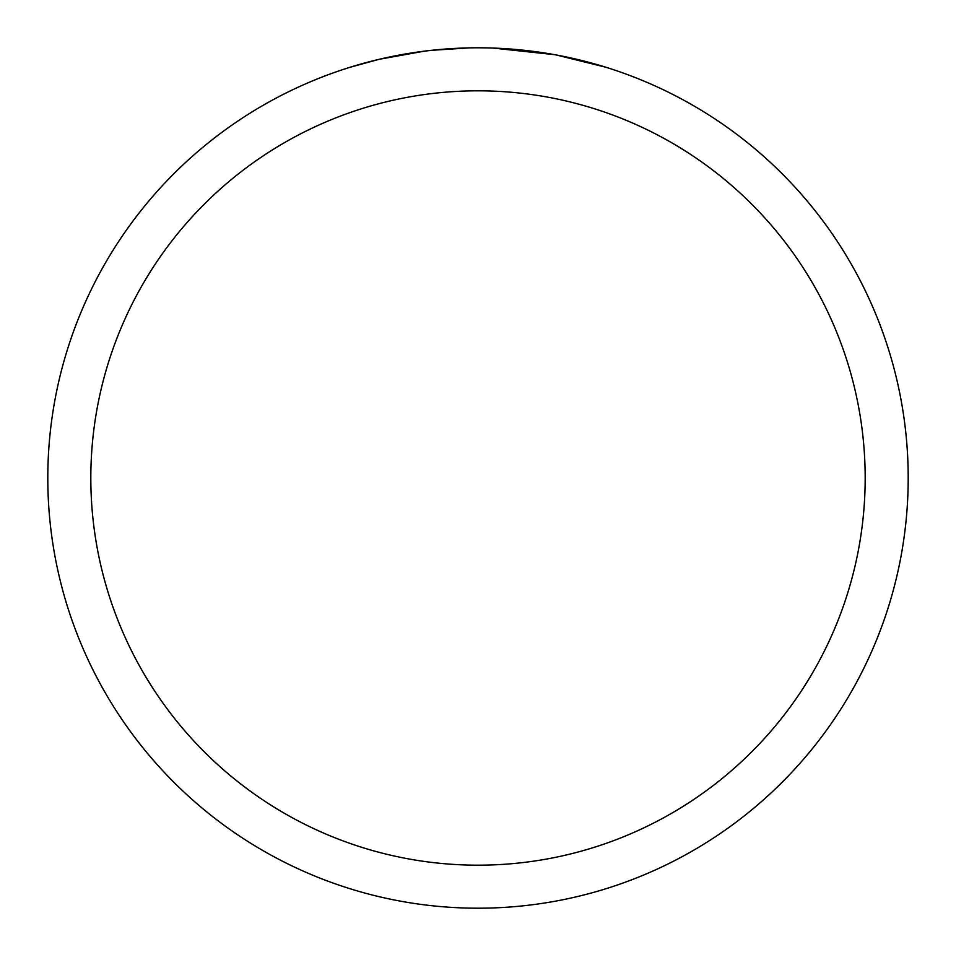 <?xml version="1.0" encoding="UTF-8"?>
<svg xmlns="http://www.w3.org/2000/svg" width="956" height="956" viewBox="0 0 956 956"><rect width="100%" height="100%" fill="white"/><g stroke="black" fill="none" stroke-linecap="round" stroke-linejoin="round"><path stroke-width="1.43" d="M478 90.82A387.18 387.18 0 0 1 865.18 478A387.18 387.18 0 0 1 478 865.18A387.18 387.18 0 0 1 90.82 478A387.18 387.18 0 0 1 478 90.82M478 47.8A430.2 430.2 0 0 1 908.2 478A430.2 430.2 0 0 1 478 908.2A430.2 430.2 0 0 1 47.8 478A430.2 430.2 0 0 1 478 47.8M479.924 47.8L488.528 47.931M496.546 48.206L505.736 48.696M556.452 55.018L605.841 67.231M554.42 54.647L492.961 48.063M486.58 47.884L492.555 48.051M530.974 51.074L532.791 51.301M429.483 50.548L413.243 52.7M350.183 67.231L379.042 59.332L424.237 51.182M446.464 48.959L453.311 48.517M469.288 47.884L431.503 50.321M387.813 57.36L409.347 53.309M435.924 49.867L443.046 49.222M444.648 49.091L458.665 48.242"/></g></svg>
